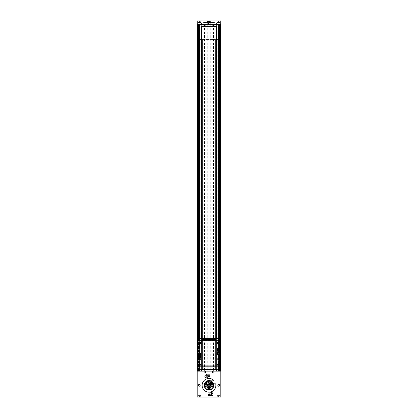 <?xml version="1.0" encoding="UTF-8"?>
<svg xmlns="http://www.w3.org/2000/svg" width="418" height="418" viewBox="0 0 418 418"><rect width="100%" height="100%" fill="white"/><g stroke="black" fill="none" stroke-linecap="round" stroke-linejoin="round"><path stroke-width="0.31" stroke-dasharray="2.09 1.57" d="M210.693 394.049A0.293 0.293 0 0 1 210.693 394.477A0.293 0.293 0 0 0 210.693 394.049L210.855 393.766L210.693 394.049M210.855 394.759L210.693 394.477L210.855 394.759A0.293 0.293 0 0 1 211.226 394.973L211.55 394.973L211.226 394.973A0.293 0.293 0 0 0 210.855 394.759M211.55 394.973A0.293 0.293 0 0 1 211.921 394.759L212.083 394.477L211.921 394.759A0.293 0.293 0 0 0 211.55 394.973M212.083 394.477A0.293 0.293 0 0 1 212.083 394.049L211.921 393.766L212.083 394.049A0.293 0.293 0 0 0 212.083 394.477M211.921 393.766A0.293 0.293 0 0 1 211.55 393.557L211.226 393.557L211.55 393.557A0.293 0.293 0 0 0 211.921 393.766M211.226 393.557A0.293 0.293 0 0 1 210.855 393.766A0.293 0.293 0 0 0 211.226 393.557M205.917 376.137A0.293 0.293 0 0 1 205.917 376.561A0.293 0.293 0 0 0 205.917 376.137L206.079 375.855L205.917 376.137M206.079 376.843L205.917 376.561L206.079 376.843A0.293 0.293 0 0 1 206.45 377.057L206.774 377.057L206.45 377.057A0.293 0.293 0 0 0 206.079 376.843M206.774 377.057A0.293 0.293 0 0 1 207.145 376.843L207.307 376.561L207.145 376.843A0.293 0.293 0 0 0 206.774 377.057M207.307 376.561A0.293 0.293 0 0 1 207.307 376.137L207.145 375.855L207.307 376.137A0.293 0.293 0 0 0 207.307 376.561M207.145 375.855A0.293 0.293 0 0 1 206.774 375.641L206.45 375.641L206.774 375.641A0.293 0.293 0 0 0 207.145 375.855M206.45 375.641A0.293 0.293 0 0 1 206.079 375.855A0.293 0.293 0 0 0 206.45 375.641M204.522 25.043A0.486 0.486 0 0 1 204.94 25.77A0.486 0.486 0 0 1 204.104 25.77A0.486 0.486 0 0 1 204.522 25.043M213.478 25.043A0.486 0.486 0 0 1 213.896 25.77A0.486 0.486 0 0 1 213.06 25.77A0.486 0.486 0 0 1 213.478 25.043M216.435 26.423L216.435 24.484L218.739 24.484L199.402 24.484L220.735 24.631L217.015 24.631L217.015 23.721A0.298 0.298 0 0 0 216.817 23.439A23.883 23.883 0 0 0 201.183 23.439A0.298 0.298 0 0 0 200.985 23.721L200.985 24.631L197.056 24.484L198.325 24.484L197.134 24.484L197.745 24.484L197.745 371.127L197.442 371.127L197.745 371.127L197.745 24.484L197.265 24.484L197.265 20.9M216.435 371.127L216.435 24.484L197.353 24.484L197.353 371.127L198.263 371.127L197.056 371.127L197.056 24.484L197.056 371.127L197.056 24.484L197.056 371.127L197.056 24.484L220.944 24.484L220.944 371.127L197.134 371.127L197.207 396.802A0.298 0.298 0 0 0 197.505 397.1L220.495 397.1A0.298 0.298 0 0 0 220.793 396.802L220.793 371.127L220.255 371.127L220.793 371.127M199.02 396.891L200.039 396.891L198.853 396.891L198.853 396.604L200.039 396.604L199.02 396.604L199.02 396.891M199.997 396.891L199.867 396.604L199.997 396.891M198.895 396.891L198.895 396.604L198.895 396.891M198.268 396.891L200.624 396.891L198.268 396.891L200.624 396.891L198.268 396.891L198.179 395.397L200.713 395.397L198.179 395.397L200.713 395.397L198.179 395.397L198.179 396.802L200.713 396.802L198.268 396.891M218.133 396.98L219.147 396.98L217.961 396.98L217.961 396.604L219.147 396.604L218.133 396.604L218.133 396.98M219.105 396.98L218.98 396.604L219.105 396.98M218.003 396.98L218.003 396.604L218.003 396.98M217.376 396.98L219.732 396.98L217.376 396.98L219.732 396.98L217.376 396.98L217.287 395.397L219.821 395.397L217.287 395.397L219.821 395.397L217.287 395.397L217.287 396.891L219.821 396.891L217.376 396.98M218.682 396.98L218.98 396.604L218.682 396.98M199.574 396.891L199.867 396.604L199.574 396.891M197.113 371.127L197.113 24.484L197.113 371.127M198.263 371.127L198.263 24.631M220.944 24.484L220.944 371.127L220.944 24.484M201.565 371.127L201.565 26.423M201.565 337.984L201.565 369.632M216.958 397.1L220.15 397.1L216.958 397.1L220.15 397.1L216.958 397.1L217.046 395.397L220.061 395.397L217.046 395.397L220.061 395.397L217.046 395.397L216.958 397.1M197.85 397.1L201.042 397.1L197.85 397.1L201.042 397.1L197.85 397.1L197.939 395.397L200.953 395.397L197.939 395.397L200.953 395.397L197.939 395.397L197.85 397.1M216.315 371.127L201.685 371.127L216.315 371.127L216.315 26.423M219.534 371.127L218.739 371.127L219.534 371.127L219.534 24.631M199.261 371.127L198.466 371.127L199.261 371.127L199.496 24.484L198.231 24.484L199.261 24.631M210.615 380.808A0.298 0.298 0 0 0 210.714 380.829L213.509 380.829A0.298 0.298 0 0 0 213.713 380.312A6.866 6.866 0 0 0 202.798 382.36A6.866 6.866 0 0 0 208.107 392.115A6.866 6.866 0 0 0 215.751 384.058A0.298 0.298 0 0 0 215.458 383.813L213.932 383.813A0.298 0.298 0 0 0 213.645 384.184A4.776 4.776 0 0 0 210.615 380.808M216.435 337.984L216.435 369.632M202.578 369.481L215.422 369.481L215.422 39.558L217.809 39.558L200.191 39.558L215.422 39.558L215.422 369.481L200.191 369.481L202.578 369.481L202.578 39.558L202.578 369.481L202.578 338.131L200.191 338.131L217.809 338.131L202.578 338.131L202.578 369.481L200.191 369.481L200.191 39.558L200.191 369.481L200.191 338.131L200.191 369.481L217.809 369.481L217.809 39.558L217.809 369.481L217.809 338.131L217.809 369.481L202.578 369.481M198.231 371.127L198.236 24.484L198.231 371.127M218.504 371.127L218.509 24.484L218.504 371.127M220.255 24.484L220.255 371.127L220.255 24.484L220.558 24.484L220.255 24.484M220.866 24.484L220.866 371.127L220.866 24.484M220.391 24.484L220.391 371.127L220.391 24.484M199.402 24.484L199.407 371.127L199.402 24.484M199.496 24.484L199.49 371.127L199.496 24.484M198.32 24.484L198.32 371.127L198.325 24.484M197.134 24.484L197.134 371.127L197.134 24.484M197.505 24.484L197.609 371.127L197.505 24.484M201.685 371.127L201.685 24.484L216.315 24.484L201.685 24.484L201.685 26.423M201.685 337.984L201.685 369.632M216.315 337.984L216.315 369.632M204.522 26.026A0.496 0.496 0 0 0 204.951 25.279A0.496 0.496 0 0 0 204.094 25.279A0.496 0.496 0 0 0 204.522 26.026M213.478 26.026A0.496 0.496 0 0 0 213.906 25.279A0.496 0.496 0 0 0 213.049 25.279A0.496 0.496 0 0 0 213.478 26.026M210.996 382.151A3.731 3.731 0 0 1 211.32 388.228A3.731 3.731 0 0 1 205.478 386.535A3.731 3.731 0 0 1 210.735 382M209 381.577A3.731 3.731 0 0 1 212.234 387.172A3.731 3.731 0 0 1 205.766 387.172A3.731 3.731 0 0 1 209 381.577M209 383.515A1.792 1.792 0 0 1 210.552 386.201A1.792 1.792 0 0 1 207.448 386.201A1.792 1.792 0 0 1 209.763 383.687L209.277 384.534A0.82 0.82 0 0 0 208.18 385.354A0.82 0.82 0 0 0 209.366 386.039A0.82 0.82 0 0 0 209.533 384.68L210.024 383.834A1.792 1.792 0 0 1 210.071 386.739A1.792 1.792 0 0 1 207.302 385.871A1.792 1.792 0 0 1 209 383.515M209.946 383.964A1.641 1.641 0 0 1 209.977 386.624A1.641 1.641 0 0 1 207.443 385.819A1.641 1.641 0 0 1 209.69 383.818M204.522 26.125A0.596 0.596 0 0 0 205.118 25.529A0.596 0.596 0 0 0 204.522 24.928A0.596 0.596 0 0 0 203.927 25.529A0.596 0.596 0 0 0 204.522 26.125A0.596 0.596 0 0 1 203.927 25.529A0.596 0.596 0 0 1 204.522 24.928A0.596 0.596 0 0 1 205.118 25.529A0.596 0.596 0 0 1 204.522 26.125M213.478 26.125A0.596 0.596 0 0 0 214.073 25.529A0.596 0.596 0 0 0 213.478 24.928A0.596 0.596 0 0 0 212.882 25.529A0.596 0.596 0 0 0 213.478 26.125A0.596 0.596 0 0 1 212.882 25.529A0.596 0.596 0 0 1 213.478 24.928A0.596 0.596 0 0 1 214.073 25.529A0.596 0.596 0 0 1 213.478 26.125M200.985 24.631L200.985 26.423L217.015 26.423L217.015 24.631M220.735 24.484L220.735 20.9L216.895 20.9L220.15 20.957L216.958 20.957L220.15 20.957L216.958 20.957L216.958 22.515L220.15 22.515L216.958 22.515L220.15 22.515L216.958 22.515L216.895 20.9M210.641 20.9L207.359 20.9L210.641 20.9L210.641 22.812L207.359 22.812L210.641 22.812M210.453 20.9L207.547 20.9L210.453 20.9L207.72 21.072L210.28 21.072L210.28 23.56L207.72 23.56L210.28 23.56M217.376 21.02L219.732 21.02L217.376 21.02M218.421 21.02L219.163 21.02L217.95 21.396L219.163 21.396L217.95 21.396L218.421 21.396L218.421 21.02M217.992 21.02L217.992 21.396L217.992 21.02M219.116 21.02L218.985 21.396L219.116 21.02M217.287 22.515L219.821 22.515L217.287 22.515L217.287 21.109L219.821 21.109L217.287 21.109L219.821 21.109L217.287 21.109L217.287 22.515L219.821 22.515L217.287 22.515M218.687 21.02L218.985 21.396L218.687 21.02M198.268 21.02L200.624 21.02L198.268 21.02M199.313 21.02L200.05 21.02L199.313 21.02L199.579 21.396L198.837 21.396L200.05 21.396L198.837 21.396L199.313 21.396L199.313 21.02M198.884 21.02L198.884 21.396L198.884 21.02M200.008 21.02L199.877 21.396L200.008 21.02M198.179 22.515L200.713 22.515L198.179 22.515L198.179 21.109L200.713 21.109L198.179 21.109L200.713 21.109L198.179 21.109L198.179 22.515L200.713 22.515L198.179 22.515M197.85 22.515L201.042 22.515L197.85 22.515L197.85 20.957L201.042 20.957L197.787 20.9L197.85 22.515L201.042 22.515L197.85 22.515M199.579 21.02L199.877 21.396L199.579 21.02M207.689 21.02L210.494 21.198L207.506 21.198L207.506 22.812L210.494 22.812L207.506 22.812M208.838 21.02L208.253 21.02L209.162 21.02L208.838 21.02L208.838 21.626L209.162 21.626L208.253 21.626L208.838 21.626L208.838 21.02M208.305 21.02L208.305 21.626L208.305 21.02M209.162 21.02L209.747 21.02L209.162 21.02L209.162 21.626L209.747 21.626L209.162 21.626L209.162 21.02M209.695 21.02L209.601 21.626L209.695 21.02M207.359 22.812L207.359 20.9M212.287 371.848L212.287 372.192L212.882 372.192L212.882 371.848L212.287 371.848M205.118 371.848L205.118 372.192L205.713 372.192L205.713 371.848L205.118 371.848M213.18 25.357L213.478 25.874L213.776 25.702L213.478 25.184L213.18 25.357M204.224 25.357L204.522 25.874L204.82 25.702L204.522 25.184L204.224 25.357M211.388 392.768A1.494 1.494 0 0 1 212.684 395.01A1.494 1.494 0 0 1 210.097 395.01A1.494 1.494 0 0 1 211.388 392.768A1.494 1.494 0 0 1 212.684 395.01A1.494 1.494 0 0 1 210.097 395.01A1.494 1.494 0 0 1 211.388 392.768M211.388 392.471A1.792 1.792 0 0 1 212.94 395.162A1.792 1.792 0 0 1 209.836 395.162A1.792 1.792 0 0 1 211.388 392.471A1.792 1.792 0 0 1 212.94 395.162A1.792 1.792 0 0 1 209.836 395.162A1.792 1.792 0 0 1 211.388 392.471A1.792 1.792 0 0 1 212.94 395.162A1.792 1.792 0 0 1 209.836 395.162A1.792 1.792 0 0 1 211.388 392.471M206.612 374.857A1.494 1.494 0 0 1 207.903 377.093A1.494 1.494 0 0 1 205.316 377.093A1.494 1.494 0 0 1 206.612 374.857A1.494 1.494 0 0 1 207.903 377.093A1.494 1.494 0 0 1 205.316 377.093A1.494 1.494 0 0 1 206.612 374.857M206.612 374.559A1.792 1.792 0 0 1 208.164 377.245A1.792 1.792 0 0 1 205.06 377.245A1.792 1.792 0 0 1 206.612 374.559A1.792 1.792 0 0 1 208.164 377.245A1.792 1.792 0 0 1 205.06 377.245A1.792 1.792 0 0 1 206.612 374.559A1.792 1.792 0 0 1 208.164 377.245A1.792 1.792 0 0 1 205.06 377.245A1.792 1.792 0 0 1 206.612 374.559M209 374.868A0.731 0.731 0 0 1 209.637 375.97A0.731 0.731 0 0 1 208.363 375.97A0.731 0.731 0 0 1 209 374.868M199.297 384.57A0.731 0.731 0 0 1 199.935 385.673A0.731 0.731 0 0 1 198.66 385.673A0.731 0.731 0 0 1 199.297 384.57M209 394.279A0.731 0.731 0 0 1 209.637 395.376A0.731 0.731 0 0 1 208.363 395.376A0.731 0.731 0 0 1 209 394.279M218.703 384.57A0.731 0.731 0 0 1 219.34 385.673A0.731 0.731 0 0 1 218.065 385.673A0.731 0.731 0 0 1 218.703 384.57M206.612 375.866A0.486 0.486 0 0 1 207.03 376.592A0.486 0.486 0 0 1 206.194 376.592A0.486 0.486 0 0 1 206.612 375.866M211.388 393.782A0.486 0.486 0 0 1 211.806 394.503A0.486 0.486 0 0 1 210.97 394.503A0.486 0.486 0 0 1 211.388 393.782M209.705 21.072L210.453 21.072L209.157 20.9L210.28 20.9L209.157 20.9L209.705 21.072L209.705 22.368L210.453 22.368L209.705 22.368L209.705 21.072M208.075 20.9L209.925 20.9L208.075 20.9L208.075 21.349L208.075 20.9M208.843 20.9L207.547 21.072L208.843 20.9M208.075 21.584L209.925 21.584L208.075 21.584L208.075 23.142L209.925 23.142L208.075 23.142M207.85 23.142L210.238 23.047L207.762 23.047L207.762 22.582L210.238 22.582L207.762 22.582L207.547 22.368L208.295 22.368L207.547 22.368L207.72 20.9M209.705 22.368L208.295 22.368L209.705 22.368M208.295 22.368L208.295 21.072L208.295 22.368M209.925 21.349L208.075 21.349L209.925 21.349L209.925 20.9L209.925 21.349M199.443 357.092L199.443 356.544L199.146 356.544L199.146 357.092L198.602 357.092L199.146 357.39L199.146 357.939L199.443 357.939L199.443 357.39L199.992 357.39L199.992 357.092L199.443 357.092M218.854 350.263L218.854 349.678L218.557 349.678L218.557 350.263L218.008 350.488L218.557 350.488L218.557 351.068L218.854 351.068L218.854 350.488L219.398 350.488L218.854 350.263M220.647 347.238L220.511 367.95A0.449 0.449 0 0 1 220.202 368.373A35.828 35.828 0 0 1 217.015 369.261L217.015 369.632L200.985 369.632L201.131 338.47M220.511 347.238L220.511 339.667A0.449 0.449 0 0 0 220.202 339.244A35.828 35.828 0 0 0 217.015 338.355L216.869 369.146M216.942 352.703L216.942 366.408A0.387 0.387 0 0 0 217.329 366.795L219.481 366.795A0.387 0.387 0 0 0 219.868 366.408L219.868 352.703A0.387 0.387 0 0 0 219.481 352.317L217.329 352.317A0.387 0.387 0 0 0 216.942 352.703M216.942 341.208L216.942 348.042A0.387 0.387 0 0 0 217.329 348.434L219.481 348.434A0.387 0.387 0 0 0 219.868 348.042L219.868 341.208A0.387 0.387 0 0 0 219.481 340.822L217.329 340.822A0.387 0.387 0 0 0 216.942 341.208M217.015 338.355L217.015 337.984L200.985 337.984L200.985 338.355A35.828 35.828 0 0 0 197.798 339.244A0.449 0.449 0 0 0 197.489 339.667L197.489 367.95A0.449 0.449 0 0 0 197.798 368.373A35.828 35.828 0 0 0 200.985 369.261M198.132 366.408A0.387 0.387 0 0 0 198.519 366.795L200.671 366.795A0.387 0.387 0 0 0 201.058 366.408L201.058 359.569A0.387 0.387 0 0 0 200.671 359.182L198.519 359.182A0.387 0.387 0 0 0 198.132 359.569L198.132 366.408M198.132 354.913A0.387 0.387 0 0 0 198.519 355.3L200.671 355.3A0.387 0.387 0 0 0 201.058 354.913L201.058 341.208A0.387 0.387 0 0 0 200.671 340.822L198.519 340.822A0.387 0.387 0 0 0 198.132 341.208L198.132 354.913M216.163 365.729L216.163 368.138L216.163 365.729L203.028 365.75L203.028 341.867L203.028 365.729L201.837 365.729L201.837 368.138L201.565 368.138L216.435 368.138L201.837 368.138L201.837 365.729M214.972 365.729L214.972 341.867L214.972 365.75L203.028 365.75L203.028 341.867L203.028 365.75L214.972 365.75L214.972 341.867L203.028 341.867L214.972 341.867L203.028 341.867L214.972 341.867L214.972 365.75L203.028 365.729M216.315 368.138L201.685 368.138L216.315 368.138L216.315 366.643L201.685 366.643L216.315 366.643L216.315 368.138M216.315 339.473L201.685 339.473L216.315 339.473L216.315 340.968L201.685 340.968L216.315 340.968L216.315 339.473M216.163 340.393L216.163 339.473L201.565 339.473L216.435 339.473L216.163 339.473L216.163 341.887L216.163 340.393L201.837 340.393L201.837 341.887L203.028 341.887M216.163 341.887L214.972 341.887M201.837 340.393L201.837 341.887M216.163 367.218L201.837 367.218M216.435 366.643L201.565 366.643L216.435 366.643L216.435 368.138L216.435 366.643M201.565 340.968L216.435 340.968L201.565 340.968L201.565 339.473L201.565 340.968M214.821 340.968L214.821 339.473L214.821 340.968M203.179 340.968L203.179 339.473L203.179 340.968M215.422 369.481L215.422 338.131L215.422 369.481M214.821 366.643L214.821 368.138L214.821 366.643M203.179 366.643L203.179 368.138L203.179 366.643M201.565 366.643L201.565 368.138L201.565 366.643M216.435 340.968L216.435 339.473L216.435 340.968M201.685 340.968L201.685 339.473L201.685 340.968M201.685 368.138L201.685 366.643L201.685 368.138M199.595 342.175A0.731 0.731 0 0 1 200.232 343.277A0.731 0.731 0 0 1 198.958 343.277A0.731 0.731 0 0 1 199.595 342.175M199.595 363.974A0.731 0.731 0 0 1 200.232 365.071A0.731 0.731 0 0 1 198.958 365.071A0.731 0.731 0 0 1 199.595 363.974M218.405 342.175A0.731 0.731 0 0 1 219.042 343.277A0.731 0.731 0 0 1 217.768 343.277A0.731 0.731 0 0 1 218.405 342.175M218.405 363.974A0.731 0.731 0 0 1 219.042 365.071A0.731 0.731 0 0 1 217.768 365.071A0.731 0.731 0 0 1 218.405 363.974M197.353 360.373L197.353 347.238L197.489 360.373M218.405 352.761A1.045 1.045 0 0 1 219.309 354.328A1.045 1.045 0 0 1 217.501 354.328A1.045 1.045 0 0 1 218.405 352.761M199.595 352.761A1.045 1.045 0 0 1 200.499 354.328A1.045 1.045 0 0 1 198.691 354.328A1.045 1.045 0 0 1 199.595 352.761M220.647 349.03L220.647 347.833L220.647 349.03L220.532 347.948L220.532 348.915L217.062 348.915L217.062 347.948L217.062 348.915M220.647 359.778L220.647 358.587L220.647 359.778L220.532 358.696L220.532 359.663L217.062 359.663L217.062 358.696L217.062 359.663M197.353 349.03L197.353 347.833L197.353 349.03L197.468 347.948L197.468 348.915L200.938 348.915L200.938 347.948L200.938 348.915M197.353 359.778L197.353 358.587L197.353 359.778L197.468 358.696L197.468 359.663L200.938 359.663L200.938 358.696L200.938 359.663M218.703 351.627A1.254 1.254 0 0 0 219.79 349.746A1.254 1.254 0 0 0 217.616 349.746A1.254 1.254 0 0 0 218.703 351.627M218.703 351.778A1.406 1.406 0 0 0 219.92 349.673A1.406 1.406 0 0 0 217.491 349.673A1.406 1.406 0 0 0 218.703 351.778M199.297 358.492A1.254 1.254 0 0 0 200.384 356.611A1.254 1.254 0 0 0 198.21 356.611A1.254 1.254 0 0 0 199.297 358.492M199.297 358.644A1.406 1.406 0 0 0 200.509 356.538A1.406 1.406 0 0 0 198.08 356.538A1.406 1.406 0 0 0 199.297 358.644M208.091 380.845L206.894 381.268L208.091 380.845L210.578 382.277L210.092 383.118L210.578 382.277M210.024 383.834L210.468 383.055A2.686 2.686 0 0 1 208.498 387.946A2.686 2.686 0 0 1 206.967 383.552A2.686 2.686 0 0 1 210.212 382.909A2.686 2.686 0 0 0 206.314 385.354A2.686 2.686 0 0 0 210.301 387.658A2.686 2.686 0 0 0 210.468 383.055L211.404 381.441A4.551 4.551 0 0 1 211.231 389.273A4.551 4.551 0 0 1 204.449 385.354A4.551 4.551 0 0 1 211.147 381.289L209.763 383.687A1.792 1.792 0 0 0 207.208 385.354A1.792 1.792 0 0 0 209.852 386.88A1.792 1.792 0 0 0 210.024 383.834A1.792 1.792 0 0 1 209.852 386.88A1.792 1.792 0 0 1 207.208 385.354A1.792 1.792 0 0 1 209.763 383.687M212.851 382.872L213.535 385.683L212.851 382.872L212.13 382.46L211.022 384.372L212.13 382.46M210.097 383.703A1.938 1.938 0 0 1 209.925 387.011A1.938 1.938 0 0 1 207.062 385.354A1.938 1.938 0 0 1 209.836 383.557M211.367 381.503A4.478 4.478 0 0 1 211.194 389.21A4.478 4.478 0 0 1 204.522 385.354A4.478 4.478 0 0 1 211.111 381.357L211.111 381.357A4.478 4.478 0 0 0 204.522 385.354A4.478 4.478 0 0 0 211.194 389.21A4.478 4.478 0 0 0 211.367 381.503L211.257 381.697A4.253 4.253 0 0 1 207.61 389.33A4.253 4.253 0 0 1 206.21 382.094A4.253 4.253 0 0 1 210.996 381.55A4.253 4.253 0 0 0 204.747 385.354A4.253 4.253 0 0 0 211.085 389.017A4.253 4.253 0 0 0 211.257 381.697L211.367 381.503A4.478 4.478 0 0 1 211.194 389.21A4.478 4.478 0 0 1 204.522 385.354A4.478 4.478 0 0 1 211.111 381.357M206.722 384.503A2.837 2.837 0 0 0 206.435 384.414A2.717 2.717 0 0 1 206.947 383.531A2.837 2.837 0 0 0 207.161 383.734M206.137 384.361A2.837 2.837 0 0 0 204.904 384.471M204.58 384.597A2.837 2.837 0 0 1 204.804 384.503A2.837 2.837 0 0 0 204.58 384.597A4.478 4.478 0 0 1 206.173 381.833A2.837 2.837 0 0 0 206.21 382.078A2.837 2.837 0 0 1 206.173 381.833A4.478 4.478 0 0 0 204.58 384.597A4.478 4.478 0 0 1 206.173 381.833M206.231 382.177A2.837 2.837 0 0 0 206.748 383.301M213.42 384.597A2.837 2.837 0 0 0 213.196 384.503A2.837 2.837 0 0 1 213.42 384.597A4.478 4.478 0 0 0 211.827 381.833A4.478 4.478 0 0 1 213.42 384.597A4.478 4.478 0 0 0 211.827 381.833A2.837 2.837 0 0 1 211.79 382.078A2.837 2.837 0 0 0 211.827 381.833M213.096 384.471A2.837 2.837 0 0 0 211.863 384.361M210.839 383.734A2.837 2.837 0 0 0 211.053 383.531A2.717 2.717 0 0 1 211.565 384.414A2.837 2.837 0 0 0 211.278 384.503M211.252 383.301A2.837 2.837 0 0 0 211.769 382.177M209.444 387.685A2.837 2.837 0 0 0 209.512 387.977A2.717 2.717 0 0 1 208.488 387.977A2.837 2.837 0 0 0 208.556 387.685M209.611 388.259A2.837 2.837 0 0 0 210.322 389.273M210.599 389.492A2.837 2.837 0 0 1 210.4 389.341A2.837 2.837 0 0 0 210.599 389.492A4.478 4.478 0 0 1 207.401 389.492A2.837 2.837 0 0 0 207.6 389.341A2.837 2.837 0 0 1 207.401 389.492A4.478 4.478 0 0 0 210.599 389.492A4.478 4.478 0 0 1 207.401 389.492M207.678 389.273A2.837 2.837 0 0 0 208.389 388.259M209.873 384.095A1.494 1.494 0 0 1 209.705 386.624A1.494 1.494 0 0 1 207.506 385.354A1.494 1.494 0 0 1 209.611 383.943M211.91 382.831L211.242 383.996L211.91 382.831L210.928 382.266L210.254 383.431L210.928 382.266M210.4 389.341A4.269 4.269 0 0 1 207.6 389.341A4.269 4.269 0 0 0 210.4 389.341M211.79 382.078A4.269 4.269 0 0 1 213.196 384.503A4.269 4.269 0 0 0 211.79 382.078M204.804 384.503A4.269 4.269 0 0 1 206.21 382.078A4.269 4.269 0 0 0 204.804 384.503M212.835 383.625L212.349 384.461L212.866 383.562L212.318 383.327L211.869 384.1L212.318 383.327L212.835 383.625M211.602 383.431L212.125 382.522L211.602 383.431M211.576 383.416L212.083 382.533L211.576 383.416M211.419 383.327L211.717 382.81L211.419 383.327M208.582 381.686L208.88 381.169L208.582 381.686M208.472 381.624L208.707 381.216L208.472 381.624M212.203 383.52L211.978 383.907L212.203 383.52M211.869 384.1L212.386 384.398L211.869 384.1L212.318 383.327M212.093 383.714L212.61 384.011L212.093 383.714M211.388 392.951A1.311 1.311 0 0 1 212.527 394.921A1.311 1.311 0 0 1 210.249 394.921A1.311 1.311 0 0 1 211.388 392.951M206.612 375.035A1.311 1.311 0 0 1 207.751 377.005A1.311 1.311 0 0 1 205.473 377.005A1.311 1.311 0 0 1 206.612 375.035M213.504 24.484L213.504 371.127M218.536 24.631L218.536 371.127M207.234 24.484L207.234 371.127M210.766 24.484L210.766 371.127M199.464 24.631L199.464 371.127M204.496 24.484L204.496 371.127M220.647 371.127L220.647 24.631M219.737 371.127L219.737 24.631M219.737 339.092L219.737 368.524M199.464 338.737L199.464 342.185M199.464 343.633L199.464 363.984M199.464 365.426L199.464 368.875M206.612 374.471A1.881 1.881 0 0 1 208.242 377.292A1.881 1.881 0 0 1 204.982 377.292A1.881 1.881 0 0 1 206.612 374.471M211.388 392.382A1.881 1.881 0 0 1 213.018 395.203A1.881 1.881 0 0 1 209.758 395.203A1.881 1.881 0 0 1 211.388 392.382M218.536 338.737L218.536 342.185M218.536 343.633L218.536 363.984M218.536 365.426L218.536 368.875M198.263 339.092L198.263 368.524M197.442 24.484L197.442 371.127L197.442 24.484M198.466 24.631L198.466 371.127M204.538 24.484L204.538 371.127M204.58 24.484L204.58 371.127M204.621 24.484L204.621 371.127M207.109 24.484L207.109 371.127M207.15 24.484L207.15 371.127M207.192 24.484L207.192 371.127M210.808 24.484L210.808 371.127M210.85 24.484L210.85 371.127M210.891 24.484L210.891 371.127M213.379 24.484L213.379 371.127M213.42 24.484L213.42 371.127M213.462 24.484L213.462 371.127M218.593 24.484L218.593 371.127L218.598 24.484M218.739 24.631L218.739 371.127M219.763 24.484L219.763 371.127L219.769 24.484M219.68 24.484L219.68 371.127L219.675 24.484M220.558 24.484L220.558 371.127L220.558 24.484M220.923 24.484L220.923 371.127L220.923 24.484M220.887 24.484L220.887 371.127L220.887 24.484M220.761 24.484L220.761 371.127L220.761 24.484M220.495 24.484L220.495 371.127L220.495 24.484M219.68 339.076L219.68 368.54L219.675 339.071M219.534 339.029L219.534 368.587M218.739 338.794L218.739 342.258M218.739 343.559L218.739 364.052M218.739 365.358L218.739 368.817M218.593 338.752L218.593 342.201L218.598 338.752M218.593 343.617L218.593 363.994L218.598 343.617M218.593 365.416L218.593 368.859L218.598 365.416M199.407 338.752L199.407 342.201L199.402 338.752M199.407 343.617L199.407 363.994L199.402 343.617M199.407 365.416L199.407 368.859L199.402 365.416M199.261 338.794L199.261 342.258M199.261 343.559L199.261 364.052M199.261 365.358L199.261 368.817M198.466 339.029L198.466 368.587M198.32 339.076L198.32 368.54L198.325 339.071M197.077 24.484L197.077 371.127L197.077 24.484M197.239 24.484L197.239 371.127L197.239 24.484M197.939 397.011L200.953 397.011L197.939 397.011M217.046 397.011L220.061 397.011L217.046 397.011M199.318 396.604L199.318 396.891L199.318 396.604M199.867 396.604L199.867 396.891L199.867 396.604M218.426 396.604L218.426 396.98L218.426 396.604M218.98 396.604L218.98 396.98L218.98 396.604M220.735 21.036L197.265 21.036M199.015 21.396L199.015 21.02L199.015 21.396M199.877 21.396L199.877 21.02L199.877 21.396M218.123 21.396L218.123 21.02L218.123 21.396M218.985 21.396L218.985 21.02L218.985 21.396M208.467 21.626L208.467 21.02L208.467 21.626M209.533 21.626L209.533 21.02L209.533 21.626M210.468 383.055A2.686 2.686 0 0 1 208.498 387.946A2.686 2.686 0 0 1 206.967 383.552A2.686 2.686 0 0 1 210.212 382.909M210.62 382.799A2.983 2.983 0 0 1 210.447 387.914A2.983 2.983 0 0 1 206.017 385.354A2.983 2.983 0 0 1 210.364 382.648M200.953 397.011L200.953 395.397L200.953 397.011M200.713 396.802L200.713 395.397L200.713 396.802M220.061 397.011L220.061 395.397L220.061 397.011M219.821 396.891L219.821 395.397L219.821 396.891M198.968 396.604L198.968 396.891L198.968 396.604M198.853 396.604L198.853 396.891L198.853 396.604M200.039 396.604L200.039 396.891L200.039 396.604M199.924 396.604L199.924 396.891L199.924 396.604M218.076 396.604L218.076 396.98L218.076 396.604M217.961 396.604L217.961 396.98L217.961 396.604M219.147 396.604L219.147 396.98L219.147 396.604M219.032 396.604L219.032 396.98L219.032 396.604M219.821 21.109L219.821 22.515L219.821 21.109M220.15 20.957L220.15 22.515L220.213 20.9M200.713 21.109L200.713 22.515L200.713 21.109M201.042 20.957L201.042 22.515L201.105 20.9M198.958 21.396L198.958 21.02L198.958 21.396M198.837 21.396L198.837 21.02L198.837 21.396M200.05 21.396L200.05 21.02L200.05 21.396M199.935 21.396L199.935 21.02L199.935 21.396M218.065 21.396L218.065 21.02L218.065 21.396M217.95 21.396L217.95 21.02L217.95 21.396M219.163 21.396L219.163 21.02L219.163 21.396M219.042 21.396L219.042 21.02L219.042 21.396M210.494 22.812L210.311 21.02M208.399 21.626L208.399 21.02M208.253 21.626L208.253 21.02L208.253 21.626M209.747 21.626L209.747 21.02L209.747 21.626M209.601 21.626L209.601 21.02M207.72 23.56L207.547 20.9M210.149 23.142L210.28 20.9M209.925 23.142L209.925 21.584M217.062 358.696L220.647 358.587M217.062 347.948L220.647 347.833M200.938 358.696L197.353 358.587M200.938 347.948L197.353 347.833M210.254 383.431L211.242 383.996M206.894 381.268L210.092 383.118M211.022 384.372L213.525 385.814M212.145 384.811L211.069 384.294M212.914 382.982L212.083 382.533M210.296 383.363L211.268 383.943M210.891 382.329L211.879 382.883M210.63 382.183L208.707 381.216M210.035 383.217L208.237 382.031"/><path stroke-width="0.63" d="M204.522 25.059A0.47 0.47 0 0 1 204.93 25.764A0.47 0.47 0 0 1 204.115 25.764A0.47 0.47 0 0 1 204.522 25.059A0.486 0.486 0 0 1 204.94 25.77A0.486 0.486 0 0 1 204.104 25.77A0.486 0.486 0 0 1 204.522 25.043M204.224 25.357L204.522 25.874L204.82 25.702L204.522 25.184L204.224 25.357M213.478 25.059A0.47 0.47 0 0 1 213.885 25.764A0.47 0.47 0 0 1 213.07 25.764A0.47 0.47 0 0 1 213.478 25.059A0.486 0.486 0 0 1 213.896 25.77A0.486 0.486 0 0 1 213.06 25.77A0.486 0.486 0 0 1 213.478 25.043M213.18 25.357L213.478 25.874L213.776 25.702L213.478 25.184L213.18 25.357M205.713 371.848L205.713 372.192L205.118 372.192L205.118 371.848L205.713 371.848M205.416 371.55A0.47 0.47 0 0 1 205.823 372.255A0.47 0.47 0 0 1 205.013 372.255A0.47 0.47 0 0 1 205.416 371.55M212.882 371.848L212.882 372.192L212.287 372.192L212.287 371.848L212.882 371.848M212.584 371.55A0.47 0.47 0 0 1 212.987 372.255A0.47 0.47 0 0 1 212.177 372.255A0.47 0.47 0 0 1 212.584 371.55M200.985 24.631L197.265 24.631L197.265 20.9L216.895 20.9M197.265 20.9L220.735 20.9L220.735 24.631L217.015 24.631M197.265 24.484L197.207 396.802A0.298 0.298 0 0 0 197.505 397.1L220.495 397.1A0.298 0.298 0 0 0 220.793 396.802L220.793 371.127L197.207 371.127M220.735 24.484L220.793 371.127M201.565 26.423L201.565 337.984M201.565 369.632L201.565 371.127M211.388 393.667A0.596 0.596 0 0 1 211.905 394.561A0.596 0.596 0 0 1 210.871 394.561A0.596 0.596 0 0 1 211.388 393.667M206.612 375.751A0.596 0.596 0 0 1 207.129 376.649A0.596 0.596 0 0 1 206.095 376.649A0.596 0.596 0 0 1 206.612 375.751M218.703 384.408A0.893 0.893 0 0 1 219.481 385.757A0.893 0.893 0 0 1 217.93 385.757A0.893 0.893 0 0 1 218.703 384.408M209 394.117A0.893 0.893 0 0 1 209.773 395.459A0.893 0.893 0 0 1 208.227 395.459A0.893 0.893 0 0 1 209 394.117M199.297 384.408A0.893 0.893 0 0 1 200.07 385.757A0.893 0.893 0 0 1 198.519 385.757A0.893 0.893 0 0 1 199.297 384.408M209 374.706A0.893 0.893 0 0 1 209.773 376.048A0.893 0.893 0 0 1 208.227 376.048A0.893 0.893 0 0 1 209 374.706M205.416 371.362A0.658 0.658 0 0 1 205.985 372.349A0.658 0.658 0 0 1 204.846 372.349A0.658 0.658 0 0 1 205.416 371.362M212.584 371.362A0.658 0.658 0 0 1 213.154 372.349A0.658 0.658 0 0 1 212.015 372.349A0.658 0.658 0 0 1 212.584 371.362M210.615 380.808A4.776 4.776 0 0 1 209.752 390.025A4.776 4.776 0 0 1 204.24 385.683A4.776 4.776 0 0 1 210.615 380.808A4.776 4.776 0 0 0 204.24 385.683A4.776 4.776 0 0 0 209.752 390.025A4.776 4.776 0 0 0 213.645 384.184A0.298 0.298 0 0 1 213.932 383.813L215.458 383.813A0.298 0.298 0 0 1 215.751 384.058A6.866 6.866 0 0 1 208.107 392.115A6.866 6.866 0 0 1 202.798 382.36A6.866 6.866 0 0 1 213.713 380.312A0.298 0.298 0 0 1 213.509 380.829L210.714 380.829A0.298 0.298 0 0 1 210.615 380.808M216.435 26.423L216.435 337.984M216.435 369.632L216.435 371.127M201.685 26.423L201.685 337.984M201.685 369.632L201.685 371.127M216.315 26.423L216.315 337.984M216.315 369.632L216.315 371.127M210.735 382A3.731 3.731 0 0 1 210.996 382.151M209.763 383.687A1.792 1.792 0 0 1 210.024 383.834M197.787 20.9L201.105 20.9L197.787 20.9M201.183 23.439A0.298 0.298 0 0 0 200.985 23.721L200.985 26.423L217.015 26.423L217.015 23.721A0.298 0.298 0 0 0 216.817 23.439A23.883 23.883 0 0 0 201.183 23.439M204.522 24.928A0.596 0.596 0 0 1 205.039 25.827A0.596 0.596 0 0 1 204.005 25.827A0.596 0.596 0 0 1 204.522 24.928M213.478 24.928A0.596 0.596 0 0 1 213.995 25.827A0.596 0.596 0 0 1 212.961 25.827A0.596 0.596 0 0 1 213.478 24.928M212.584 371.498A0.522 0.522 0 0 1 213.034 372.281A0.522 0.522 0 0 1 212.13 372.281A0.522 0.522 0 0 1 212.584 371.498M205.416 371.498A0.522 0.522 0 0 1 205.87 372.281A0.522 0.522 0 0 1 204.966 372.281A0.522 0.522 0 0 1 205.416 371.498M209 374.868A0.731 0.731 0 0 1 209.637 375.97A0.731 0.731 0 0 1 208.363 375.97A0.731 0.731 0 0 1 209 374.868M199.297 384.57A0.731 0.731 0 0 1 199.935 385.673A0.731 0.731 0 0 1 198.66 385.673A0.731 0.731 0 0 1 199.297 384.57M209 394.279A0.731 0.731 0 0 1 209.637 395.376A0.731 0.731 0 0 1 208.363 395.376A0.731 0.731 0 0 1 209 394.279M218.703 384.57A0.731 0.731 0 0 1 219.34 385.673A0.731 0.731 0 0 1 218.065 385.673A0.731 0.731 0 0 1 218.703 384.57M206.612 375.866A0.486 0.486 0 0 1 207.03 376.592A0.486 0.486 0 0 1 206.194 376.592A0.486 0.486 0 0 1 206.612 375.866M211.388 393.782A0.486 0.486 0 0 1 211.806 394.503A0.486 0.486 0 0 1 210.97 394.503A0.486 0.486 0 0 1 211.388 393.782M199.443 357.092L199.443 356.544L199.146 356.544L199.146 357.092L198.602 357.092L199.146 357.39L199.146 357.939L199.443 357.939L199.443 357.39L199.992 357.39L199.992 357.092L199.443 357.092M218.854 350.263L218.854 349.678L218.557 349.678L218.557 350.263L218.008 350.488L218.557 350.488L218.557 351.068L218.854 351.068L218.854 350.488L219.398 350.488L218.854 350.263M217.015 338.355L217.015 369.261L220.202 368.373L220.511 367.95L220.511 339.667L220.202 339.244L217.015 338.298L200.985 338.298L197.798 339.244L197.489 339.667L197.489 367.95L197.798 368.373L200.985 369.261L200.985 369.632L217.015 369.632L217.015 369.319L200.985 369.319M218.703 351.778A1.406 1.406 0 0 0 219.92 349.673A1.406 1.406 0 0 0 217.491 349.673A1.406 1.406 0 0 0 218.703 351.778M200.985 369.261L201.131 338.47M199.297 358.644A1.406 1.406 0 0 0 200.509 356.538A1.406 1.406 0 0 0 198.08 356.538A1.406 1.406 0 0 0 199.297 358.644M217.015 338.298L217.015 337.984L200.985 337.984L200.985 338.298M217.329 352.317A0.387 0.387 0 0 0 216.942 352.703L216.942 366.408A0.387 0.387 0 0 0 217.329 366.795L219.481 366.795A0.387 0.387 0 0 0 219.868 366.408L219.868 352.703A0.387 0.387 0 0 0 219.481 352.317L217.329 352.317M218.405 363.812A0.893 0.893 0 0 1 219.178 365.154A0.893 0.893 0 0 1 217.632 365.154A0.893 0.893 0 0 1 218.405 363.812M218.405 352.761A1.045 1.045 0 0 1 219.309 354.328A1.045 1.045 0 0 1 217.501 354.328A1.045 1.045 0 0 1 218.405 352.761M198.132 341.208L198.132 354.913A0.387 0.387 0 0 0 198.519 355.3L200.671 355.3A0.387 0.387 0 0 0 201.058 354.913L201.058 341.208A0.387 0.387 0 0 0 200.671 340.822L198.519 340.822A0.387 0.387 0 0 0 198.132 341.208M199.595 342.013A0.893 0.893 0 0 1 200.368 343.356A0.893 0.893 0 0 1 198.822 343.356A0.893 0.893 0 0 1 199.595 342.013M199.595 352.761A1.045 1.045 0 0 1 200.499 354.328A1.045 1.045 0 0 1 198.691 354.328A1.045 1.045 0 0 1 199.595 352.761M217.329 340.822A0.387 0.387 0 0 0 216.942 341.208L216.942 348.042A0.387 0.387 0 0 0 217.329 348.434L219.481 348.434A0.387 0.387 0 0 0 219.868 348.042L219.868 341.208A0.387 0.387 0 0 0 219.481 340.822L217.329 340.822M218.405 342.013A0.893 0.893 0 0 1 219.178 343.356A0.893 0.893 0 0 1 217.632 343.356A0.893 0.893 0 0 1 218.405 342.013M198.132 359.569L198.132 366.408A0.387 0.387 0 0 0 198.519 366.795L200.671 366.795A0.387 0.387 0 0 0 201.058 366.408L201.058 359.569A0.387 0.387 0 0 0 200.671 359.182L198.519 359.182A0.387 0.387 0 0 0 198.132 359.569M199.595 363.812A0.893 0.893 0 0 1 200.368 365.154A0.893 0.893 0 0 1 198.822 365.154A0.893 0.893 0 0 1 199.595 363.812M218.405 363.974A0.731 0.731 0 0 1 219.042 365.071A0.731 0.731 0 0 1 217.768 365.071A0.731 0.731 0 0 1 218.405 363.974M218.405 342.175A0.731 0.731 0 0 1 219.042 343.277A0.731 0.731 0 0 1 217.768 343.277A0.731 0.731 0 0 1 218.405 342.175M199.595 363.974A0.731 0.731 0 0 1 200.232 365.071A0.731 0.731 0 0 1 198.958 365.071A0.731 0.731 0 0 1 199.595 363.974M199.595 342.175A0.731 0.731 0 0 1 200.232 343.277A0.731 0.731 0 0 1 198.958 343.277A0.731 0.731 0 0 1 199.595 342.175M220.647 24.631L220.511 360.373M197.353 24.631L197.489 360.373M218.703 351.627A1.254 1.254 0 0 0 219.79 349.746A1.254 1.254 0 0 0 217.616 349.746A1.254 1.254 0 0 0 218.703 351.627M199.297 358.492A1.254 1.254 0 0 0 200.384 356.611A1.254 1.254 0 0 0 198.21 356.611A1.254 1.254 0 0 0 199.297 358.492M211.367 381.503L211.404 381.441A4.551 4.551 0 0 1 211.231 389.273A4.551 4.551 0 0 1 204.449 385.354A4.551 4.551 0 0 1 211.147 381.289L211.111 381.357A4.478 4.478 0 0 0 204.522 385.354A4.478 4.478 0 0 0 211.194 389.21A4.478 4.478 0 0 0 211.367 381.503L209.873 384.095A1.494 1.494 0 0 1 209.705 386.624A1.494 1.494 0 0 1 207.506 385.354A1.494 1.494 0 0 1 209.611 383.943L211.111 381.357M209.873 384.095L209.533 384.68A0.82 0.82 0 0 1 209.366 386.039A0.82 0.82 0 0 1 208.18 385.354A0.82 0.82 0 0 1 209.277 384.534L209.611 383.943M206.435 384.414A2.837 2.837 0 0 0 206.137 384.361L206.435 384.414A2.717 2.717 0 0 1 206.947 383.531L207.161 383.734A2.419 2.419 0 0 0 206.722 384.503L206.435 384.414M204.58 384.597L204.904 384.471A2.837 2.837 0 0 0 204.804 384.503L204.804 384.503A2.837 2.837 0 0 0 204.58 384.597A4.478 4.478 0 0 1 206.173 381.833A2.837 2.837 0 0 0 206.947 383.531L206.748 383.301A3.015 3.015 0 0 0 206.137 384.361A2.837 2.837 0 0 0 204.904 384.471A4.18 4.18 0 0 1 206.231 382.177L206.173 381.833M213.196 384.503A2.837 2.837 0 0 0 213.096 384.471L213.42 384.597A2.837 2.837 0 0 0 213.196 384.503L213.196 384.503M211.827 381.833L211.769 382.177A4.18 4.18 0 0 1 213.096 384.471A2.837 2.837 0 0 0 211.565 384.414L211.278 384.503A2.419 2.419 0 0 0 210.839 383.734L211.053 383.531A2.837 2.837 0 0 0 211.252 383.301L211.053 383.531A2.717 2.717 0 0 1 211.565 384.414L211.863 384.361A3.015 3.015 0 0 0 211.252 383.301A2.837 2.837 0 0 0 211.79 382.078L211.79 382.078A2.837 2.837 0 0 0 211.827 381.833A4.478 4.478 0 0 1 213.42 384.597M209.512 387.977A2.837 2.837 0 0 0 209.611 388.259L209.512 387.977A2.717 2.717 0 0 1 208.488 387.977L208.556 387.685A2.419 2.419 0 0 0 209.444 387.685L209.512 387.977M210.599 389.492L210.322 389.273A2.837 2.837 0 0 0 210.4 389.341L210.4 389.341A2.837 2.837 0 0 0 210.599 389.492A4.478 4.478 0 0 1 207.401 389.492A2.837 2.837 0 0 0 207.678 389.273L207.401 389.492M208.389 388.259A2.837 2.837 0 0 0 208.488 387.977L208.389 388.259A3.015 3.015 0 0 0 209.611 388.259A2.837 2.837 0 0 0 210.322 389.273A4.18 4.18 0 0 1 207.678 389.273A2.837 2.837 0 0 0 208.389 388.259M220.647 360.373L220.647 371.127M219.737 24.631L219.737 339.092M219.737 368.524L219.737 371.127M199.464 24.631L199.464 338.737M199.464 342.185L199.464 343.633M199.464 363.984L199.464 365.426M199.464 368.875L199.464 371.127M197.353 360.373L197.353 371.127M218.536 24.631L218.536 338.737M218.536 342.185L218.536 343.633M218.536 363.984L218.536 365.426M218.536 368.875L218.536 371.127M198.263 24.631L198.263 339.092M198.263 368.524L198.263 371.127M219.68 24.631L219.68 339.076L219.675 24.631M219.68 368.54L219.68 371.127L219.675 368.54M219.534 24.631L219.534 339.029M219.534 368.587L219.534 371.127M218.739 24.631L218.739 338.794M218.739 342.258L218.739 343.559M218.739 364.052L218.739 365.358M218.739 368.817L218.739 371.127M218.593 24.631L218.593 338.752L218.598 24.631M218.593 342.201L218.593 343.617L218.598 342.201M218.593 363.994L218.593 365.416L218.598 363.994M218.593 368.859L218.593 371.127L218.598 368.859M199.407 24.631L199.407 338.752L199.402 24.631M199.407 342.201L199.407 343.617L199.402 342.201M199.407 363.994L199.407 365.416L199.402 363.994M199.407 368.859L199.407 371.127L199.402 368.859M199.261 24.631L199.261 338.794M199.261 342.258L199.261 343.559M199.261 364.052L199.261 365.358M199.261 368.817L199.261 371.127M198.466 24.631L198.466 339.029M198.466 368.587L198.466 371.127M198.32 24.631L198.32 339.076L198.325 24.631M198.32 368.54L198.32 371.127L198.325 368.54M220.735 21.036L197.265 21.036M220.511 366.868L197.489 366.868M220.511 340.743L197.489 340.743M210.891 382.329L210.63 382.183M210.296 383.363L210.035 383.217"/></g></svg>
